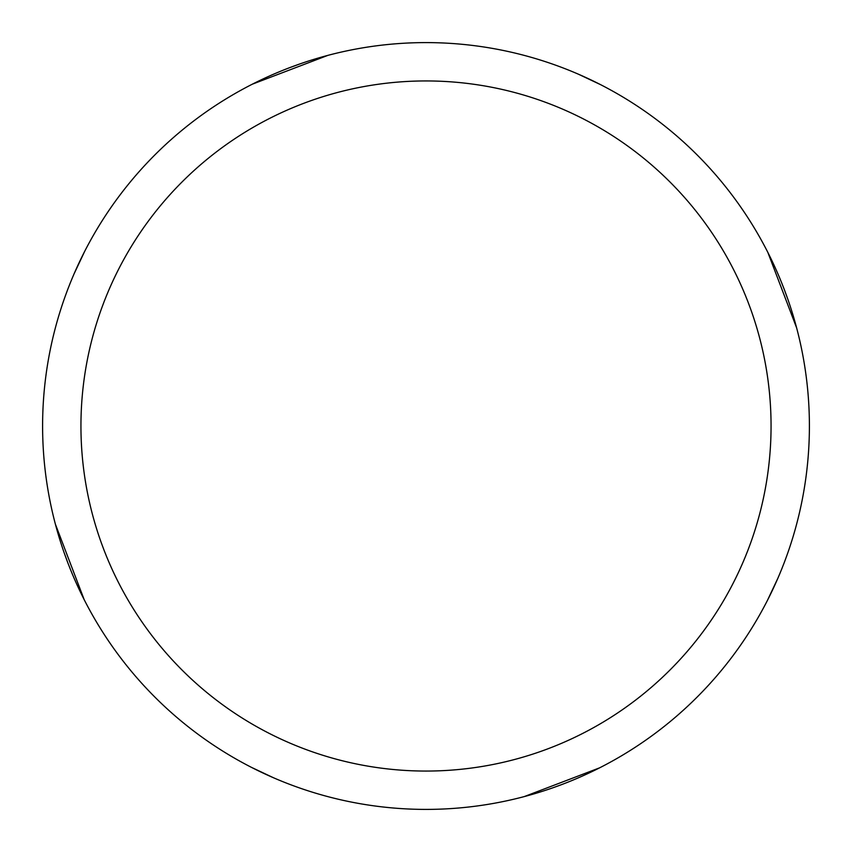 <?xml version="1.0" encoding="UTF-8"?>
<svg xmlns="http://www.w3.org/2000/svg" width="852" height="852" viewBox="0 0 852 852"><rect width="100%" height="100%" fill="white"/><g stroke="black" fill="none" stroke-linecap="round" stroke-linejoin="round"><path stroke-width="1.28" d="M426 42.6A383.4 383.4 0 0 1 809.4 426A383.4 383.4 0 0 1 426 809.4A383.4 383.4 0 0 1 42.6 426A383.4 383.4 0 0 1 426 42.6M426 80.94A345.06 345.06 0 0 1 771.06 426A345.06 345.06 0 0 1 426 771.06A345.06 345.06 0 0 1 80.94 426A345.06 345.06 0 0 1 426 80.94M562.363 784.33L552.692 787.866M578.231 74.113L600.479 84.604M767.844 252.405L796.631 327.871M273.769 777.887L251.521 767.396M84.156 599.595L55.369 524.129M289.637 67.67L299.308 64.134M784.33 289.637L787.866 299.308M777.887 578.231L767.396 600.479M599.595 767.844L524.129 796.631M67.67 562.363L64.134 552.692M74.113 273.769L84.604 251.521M252.405 84.156L327.871 55.369"/></g></svg>
